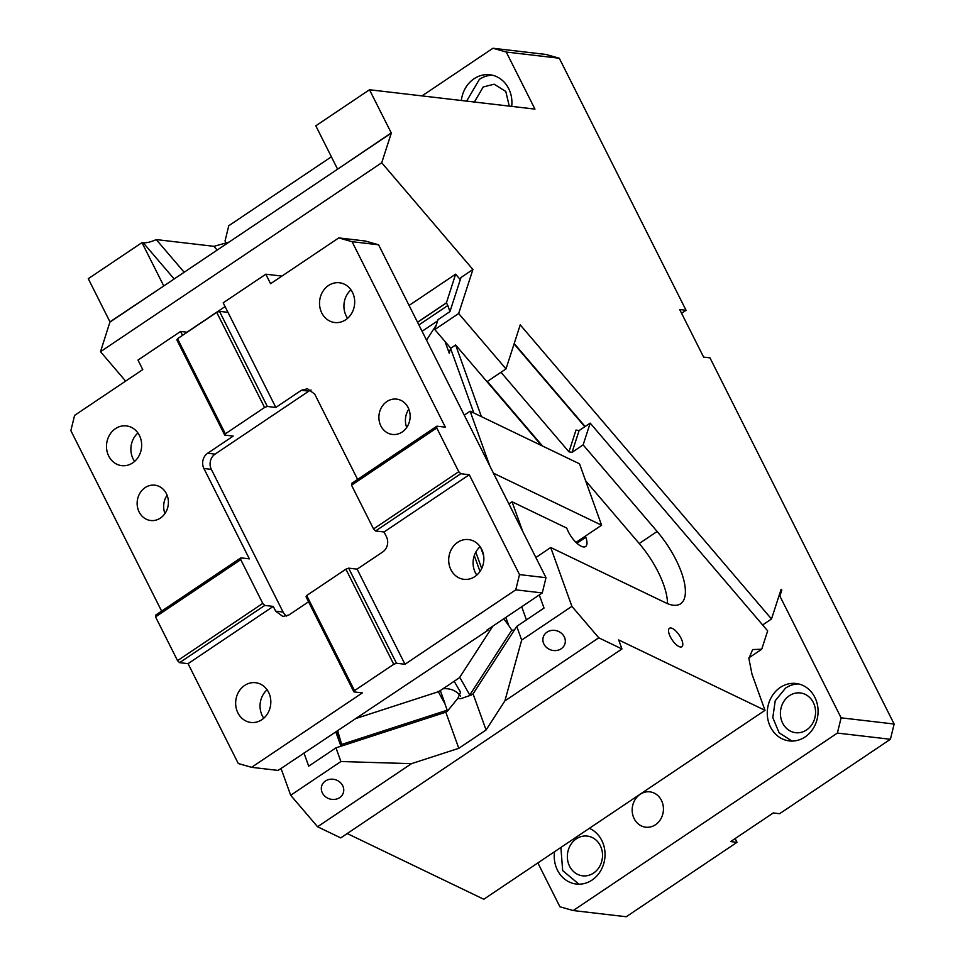 <?xml version="1.0" encoding="UTF-8"?>
<svg xmlns="http://www.w3.org/2000/svg" width="965" height="965" viewBox="0 0 965 965"><rect width="100%" height="100%" fill="white"/><g stroke="black" fill="none" stroke-linecap="round" stroke-linejoin="round"><path stroke-width="1.45" d="M735.137 838.573L737.019 842.324L626.237 916.75L573.21 910.55L559.905 906.762L537.855 862.927M125.631 381.103L100.505 351.694L109.986 321.864L163.797 285.942L110.107 322.008M163.676 285.797L141.964 242.625L88.273 278.692L109.986 321.864M331.381 156.8L228.777 225.726L225.038 240.973L226.292 243.457M422.019 95.897L492.946 48.25L545.985 54.45L559.29 58.238L506.251 52.038L492.946 48.25M506.251 52.038L534.96 109.105L369.486 89.757L391.32 133.073L381.718 162.759L472.91 269.488L460.981 277.498L449.931 311.635L438.001 319.656L434.805 329.548L458.665 313.516L472.91 269.488M461.33 100.493A28.914 25.355 96.7 0 1 474.08 78.744A28.914 25.355 96.7 0 1 489.87 74.763A28.914 25.355 96.7 0 1 511.703 106.391M492.512 75.222A28.914 25.355 -83.3 0 0 479.388 79.359L466.638 101.12M509.267 106.102L505.793 91.47L494.152 84.208L483.212 86.971L474.394 102.025M559.29 58.238L686.055 310.284L681.579 313.299M141.964 242.625L143.23 242.77C146.475 243.071 150.817 242.01 156.258 239.585L184.17 272.251M655.464 824.749A17.792 15.609 -83.3 0 0 663.16 805.654A17.792 15.609 -83.3 0 0 649.879 791.855A17.792 15.609 -83.3 0 0 640.157 794.304A17.792 15.609 -83.3 0 0 632.449 813.399A17.792 15.609 -83.3 0 0 645.742 827.198A17.792 15.609 -83.3 0 0 655.464 824.749M576.334 838.826A20.012 17.551 -83.3 0 0 567.661 860.31A20.012 17.551 -83.3 0 0 582.619 875.822A20.012 17.551 -83.3 0 0 593.547 873.072A20.012 17.551 -83.3 0 0 602.22 851.588A20.012 17.551 -83.3 0 0 587.263 836.076A20.012 17.551 -83.3 0 0 576.334 838.826M554.537 851.721A28.914 25.355 -83.3 0 0 576.274 884.037A28.914 25.355 -83.3 0 0 592.076 880.056A28.914 25.355 -83.3 0 0 604.995 852.734A28.914 25.355 -83.3 0 0 589.35 828.332M560.894 847.451L562.667 870.599L578.952 884.193M789.37 695.705A20.012 17.551 -83.3 0 0 780.709 717.176A20.012 17.551 -83.3 0 0 795.655 732.7A20.012 17.551 -83.3 0 0 806.595 729.938A20.012 17.551 -83.3 0 0 815.256 708.467A20.012 17.551 -83.3 0 0 800.299 692.942A20.012 17.551 -83.3 0 0 789.37 695.705M805.112 736.934A28.914 25.355 -83.3 0 0 817.632 705.91A28.914 25.355 -83.3 0 0 796.029 683.485A28.914 25.355 -83.3 0 0 780.239 687.466A28.914 25.355 -83.3 0 0 767.718 718.491A28.914 25.355 -83.3 0 0 789.322 740.915A28.914 25.355 -83.3 0 0 805.112 736.934M798.67 683.956A28.914 25.355 -83.3 0 0 785.546 688.093L775.221 700.759L772.808 717.622L779.129 732.809L791.988 741.06M686.055 310.284L679.698 309.548L703.606 357.098L709.975 357.846L894.145 724.027L890.405 739.274L837.379 733.074L573.21 910.55M837.379 733.074L841.118 717.827L779.877 596.081L781.807 590.122L781.119 589.301L771.505 618.987L520.231 324.879L505.998 368.919L486.987 381.682M778.659 596.901L779.877 596.081M780.589 590.942L781.807 590.122M762.627 624.958L771.505 618.987M163.797 285.942L391.32 133.073M337.641 169.14L391.199 132.929M337.521 169.008L315.808 125.824L369.486 89.757M156.258 239.585L213.941 246.328L229.007 242.131M890.405 739.274L779.624 813.7L773.267 812.952L730.662 841.577L737.019 842.324M841.118 717.827L894.145 724.027M434.805 329.548L450.776 348.244M458.665 313.516L505.998 368.919M381.718 162.759L100.505 351.694M444.769 702.882L440.33 690.566L447.483 711.06L457.784 698.431L460.558 692.231L454.165 681.266M457.784 698.431L460.763 698.684L471.39 695.005L469.774 695.041L460.257 678.178M460.438 696.103A18.902 16.272 -12.8 0 0 442.959 688.793M447.483 711.06L445.806 712.194L458.797 748.309L411.476 763.665L340.898 761.53L335.977 747.851L308.704 766.162L303.975 753.026M505.841 617.407L508.796 625.61L511.764 630.157L514.345 630.097L473.067 693.871L486.07 729.986L458.797 748.309M473.067 693.871L471.39 695.005M511.764 630.157L469.774 695.041M508.796 625.61L503.79 618.782M445.806 712.194L335.977 747.851M447.278 710.156L341.682 744.437L342.008 745.885M535.865 557.505L550.726 547.517L665.536 602.763A56.706 21.773 56.1 0 0 680.59 603.788A56.706 21.773 56.1 0 0 681.411 572.329A56.706 21.773 56.1 0 0 657.129 531.486L583.137 444.889L590.182 423.116L767.67 630.857L761.723 649.228L752.64 649.554L748.888 658.516L752 674.221L764.992 710.324L618.698 639.94L621.942 648.962L340.729 837.897L317.569 826.752L411.476 763.665M621.942 648.962L598.783 637.817L504.876 700.916L486.07 729.986M504.876 700.916L521.679 640.085L571.895 606.346L598.783 637.817M514.345 630.097L516.745 626.394L521.679 640.085M445.468 704.824L438.05 691.302M337.774 731.168L341.682 744.437M526.432 619.892L521.703 606.756M340.959 746.235L335.965 732.375M281.032 768.454L290.682 795.269L340.898 761.53M290.682 795.269L317.569 826.752M325.434 781.011A11.339 10.024 -162.1 0 0 321.743 785.824A11.339 10.024 -162.1 0 0 326.363 797.38A11.339 10.024 -162.1 0 0 339.632 797.633A11.339 10.024 -162.1 0 0 343.323 792.808A11.339 10.024 -162.1 0 0 338.703 781.264A11.339 10.024 -162.1 0 0 325.434 781.011M764.992 710.324L483.779 899.259L347.207 833.543M550.726 547.517L571.895 606.346M669.312 634.439A11.122 4.27 56.1 0 0 675.5 643.981A11.122 4.27 56.1 0 0 681.869 646.719A11.122 4.27 56.1 0 0 682.026 640.555A11.122 4.27 56.1 0 0 675.838 631.014A11.122 4.27 56.1 0 0 669.469 628.263A11.122 4.27 56.1 0 0 669.312 634.439M546.998 632.159A11.339 10.024 -162.1 0 0 543.307 636.972A11.339 10.024 -162.1 0 0 547.927 648.516A11.339 10.024 -162.1 0 0 561.196 648.77A11.339 10.024 -162.1 0 0 564.887 643.957A11.339 10.024 -162.1 0 0 560.267 632.401A11.339 10.024 -162.1 0 0 546.998 632.159M508.893 503.887L512.041 501.776L566.745 528.096A16.682 6.405 56.1 0 0 576.033 542.414A16.682 6.405 56.1 0 0 585.586 546.528A16.682 6.405 56.1 0 0 585.827 537.276L585.405 536.094M539.29 594.935L544.019 608.071L516.745 626.394M522.644 531.245L512.041 501.776M426.53 340.138L436.204 325.193M437.603 320.875L422.091 331.297M473.815 412.972L450.571 348.377L455.625 344.988L541.57 445.577M445.046 341.538L449.244 353.202L450.571 348.377M418.882 324.94L447.784 305.531L449.955 311.574M447.784 305.531A4.451 1.713 56.1 0 0 446.373 302.95L455.625 274.181L460.281 279.633M417.568 322.31L446.373 302.95M417.531 322.226L446.349 302.865M409.088 305.447L455.625 274.181M748.912 657.841L761.723 649.228M667.49 603.632A56.706 21.773 56.1 0 0 663.51 584.356A56.706 21.773 56.1 0 0 639.228 543.512L585.598 480.739M590.182 423.116L579.096 430.559L575.996 430.076L568.964 451.849L572.052 452.332L583.137 444.889M542.535 446.035L487.349 381.44M500.98 372.285L568.964 451.849M576.021 542.402L601.605 525.213L493.441 473.176M481.402 416.627L455.625 344.988M464.249 415.131L470.112 411.187L489.822 465.974M601.605 525.213L579.519 463.827L470.112 411.187M244.628 685.464A20.012 17.551 -83.3 0 0 235.955 706.935A20.012 17.551 -83.3 0 0 250.912 722.459A20.012 17.551 -83.3 0 0 261.841 719.697A20.012 17.551 -83.3 0 0 270.514 698.226A20.012 17.551 -83.3 0 0 255.556 682.701A20.012 17.551 -83.3 0 0 244.628 685.464M267.088 689.806A20.012 17.551 -83.3 0 0 263.771 718.213M273.264 606.406L188.054 663.655L179.562 662.666L264.784 605.417L273.264 606.406L275.664 611.159L282.89 616.478L288.969 614.946L308.559 601.786M396.494 663.269L348.655 568.156L357.134 569.145L404.974 664.258L396.494 663.269L393.732 664.294L354.529 690.626L353.878 691.893L362.37 692.882L251.588 767.32L238.283 763.532L188.054 663.655M546.009 577.697L542.27 592.932L515.756 589.832L519.496 574.597L546.009 577.697L378.582 244.796L352.068 241.696L338.763 237.909L365.277 241.009L378.582 244.796M487.627 629.65L487.94 630.278L486.879 630.145L542.27 592.932M408.846 409.184A17.792 15.609 -83.3 0 0 406.711 427.483M251.588 767.32L278.101 770.42L487.94 630.278M354.529 690.626L306.689 595.514L306.05 596.78L353.878 691.893M393.732 664.294L345.892 569.181L306.689 595.514M345.892 569.181L348.655 568.156M402.176 432.006A17.792 15.609 96.7 0 1 392.453 434.455A17.792 15.609 96.7 0 1 379.161 420.656A17.792 15.609 96.7 0 1 386.869 401.561A17.792 15.609 96.7 0 1 396.579 399.112A17.792 15.609 96.7 0 1 409.872 412.911A17.792 15.609 96.7 0 1 402.176 432.006M357.303 718.044L438.81 691.591L459.473 677.707L492.838 626.152M225.086 306.581L186.957 332.201L180.588 331.453L137.983 360.078L142.76 369.595L74.595 415.396L70.855 430.631L161.613 611.098M338.763 237.909L270.586 283.71L265.809 274.205L223.192 302.829L275.821 407.459L267.329 406.458L264.567 407.483L225.364 433.816L177.524 338.703L216.727 312.37L264.567 407.483M357.617 479.424L314.687 394.07L307.461 388.75L301.382 390.282L275.821 407.459M436.868 426.18L351.646 483.429L351.537 485.214L436.759 427.953L436.868 426.18L445.348 427.169L352.068 241.696M345.723 319.765A20.012 17.551 96.7 0 1 334.795 322.527A20.012 17.551 96.7 0 1 319.837 307.003A20.012 17.551 96.7 0 1 328.498 285.519A20.012 17.551 96.7 0 1 339.439 282.769A20.012 17.551 96.7 0 1 354.384 298.294A20.012 17.551 96.7 0 1 345.723 319.765M265.809 274.205L281.937 276.087M179.562 662.666L177.548 660.639L155.546 616.888L155.654 615.115L240.864 557.854L249.356 558.856L203.904 468.495A11.122 9.759 -83.3 0 1 207.644 453.26L233.204 436.084L224.724 435.082L225.364 433.816M155.546 616.888L240.755 559.64L262.769 603.39L264.784 605.417M240.864 557.854L240.755 559.64M177.548 660.639L262.769 603.39M286.702 616.068A11.122 9.759 96.7 0 1 283.083 612.027L211.335 469.364A11.122 9.759 96.7 0 1 215.062 454.129L207.644 453.26M215.062 454.129L308.8 391.151A11.122 9.759 96.7 0 1 311.068 390.029M164.967 513.549A17.792 15.609 96.7 0 1 167.102 495.238M160.431 518.06A17.792 15.609 96.7 0 1 150.709 520.509A17.792 15.609 96.7 0 1 137.416 506.721A17.792 15.609 96.7 0 1 145.124 487.627A17.792 15.609 96.7 0 1 154.846 485.178A17.792 15.609 96.7 0 1 168.127 498.965A17.792 15.609 96.7 0 1 160.431 518.06M460.788 473.731L469.267 474.732L384.046 531.98L375.566 530.991L460.788 473.731L458.761 471.704L373.552 528.965L375.566 530.991M351.537 485.214L373.552 528.965M436.759 427.953L458.761 471.704M216.727 312.37L219.489 311.345L267.329 406.458M224.724 435.082L176.885 339.969L177.524 338.703M115.462 428.653A20.012 17.551 -83.3 0 0 106.801 450.136A20.012 17.551 -83.3 0 0 121.747 465.649A20.012 17.551 -83.3 0 0 132.688 462.898A20.012 17.551 -83.3 0 0 141.348 441.415A20.012 17.551 -83.3 0 0 126.403 425.903A20.012 17.551 -83.3 0 0 115.462 428.653M137.935 432.995A20.012 17.551 -83.3 0 0 134.605 461.403M457.663 542.33A20.012 17.551 -83.3 0 0 449.002 563.813A20.012 17.551 -83.3 0 0 463.948 579.326A20.012 17.551 -83.3 0 0 474.889 576.575A20.012 17.551 -83.3 0 0 483.549 555.092A20.012 17.551 -83.3 0 0 468.604 539.58A20.012 17.551 -83.3 0 0 457.663 542.33M480.136 546.673A20.012 17.551 -83.3 0 0 476.806 575.08M357.134 569.145L382.707 551.968A11.122 9.759 -83.3 0 0 386.446 536.733L384.046 531.98M219.489 311.345L227.981 312.346M182.542 335.338L180.588 331.453M350.971 289.862A20.012 17.551 -83.3 0 0 347.653 318.281M480.003 571.473L474.285 555.587M519.496 574.597L469.267 474.732M404.974 664.258L515.756 589.832M143.23 242.77L174.158 278.969M213.941 246.328L217.149 250.092M480.691 547.517L483.646 555.731M475.805 552.137L481.704 568.518M339.861 739.106L337.159 731.579M572.052 452.332L579.096 430.559M639.228 543.512L657.129 531.486M584.802 426.723L514.068 343.95M576.937 543.259L585.827 537.276M211.335 469.364L203.904 468.495M308.8 391.151L301.382 390.282M283.083 612.027L275.664 611.159M585.104 426.518L514.2 343.528"/></g></svg>
